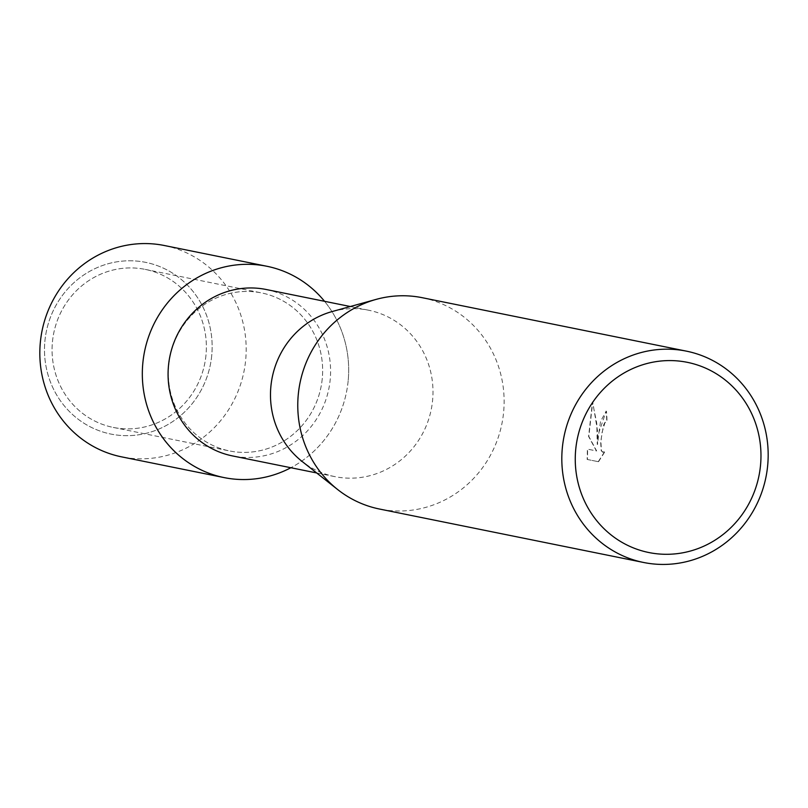 <?xml version="1.0" encoding="UTF-8"?>
<svg xmlns="http://www.w3.org/2000/svg" width="808" height="808" viewBox="0 0 808 808"><rect width="100%" height="100%" fill="white"/><g stroke="black" fill="none" stroke-linecap="round" stroke-linejoin="round"><path stroke-width="0.61" stroke-dasharray="4.04 3.03" d="M205.949 355.469A80.618 77.013 -78.6 0 1 113.231 427.422A80.618 77.013 -78.6 0 1 52.5 341.34A80.618 77.013 -78.6 0 1 145.208 269.387A80.618 77.013 -78.6 0 1 205.949 355.469A80.618 77.013 -78.6 0 1 113.231 427.422A80.618 77.013 -78.6 0 1 52.5 341.34A80.618 77.013 -78.6 0 1 145.208 269.387A80.618 77.013 -78.6 0 1 205.949 355.469M211.686 355.904A87.597 83.678 -78.6 0 1 119.473 435.33A87.597 83.678 -78.6 0 1 44.955 340.542A87.597 83.678 -78.6 0 1 137.168 261.115A87.597 83.678 -78.6 0 1 211.686 355.904A87.597 83.678 -78.6 0 1 119.473 435.33A87.597 83.678 -78.6 0 1 44.955 340.542A87.597 83.678 -78.6 0 1 137.168 261.115A87.597 83.678 -78.6 0 1 211.686 355.904M322.22 379.002A80.618 77.013 -78.6 0 1 229.512 450.945A80.618 77.013 -78.6 0 1 168.771 364.863A80.618 77.013 -78.6 0 1 261.489 292.91A80.618 77.013 -78.6 0 1 322.22 379.002A80.618 77.013 -78.6 0 1 229.512 450.945A80.618 77.013 -78.6 0 1 168.771 364.863A80.618 77.013 -78.6 0 1 261.489 292.91A80.618 77.013 -78.6 0 1 322.22 379.002M266.165 289.496A84.901 81.103 -78.6 0 1 330.139 380.154A84.901 81.103 -78.6 0 1 232.492 455.924M348.107 381.386A107.807 102.99 -78.6 0 1 290.87 467.731A107.807 102.99 -78.6 0 0 348.107 381.386A107.807 102.99 -78.6 0 0 324.543 301.303A107.807 102.99 -78.6 0 1 348.107 381.386M332.239 311.524A84.901 81.103 -78.6 0 1 368.579 310.211A84.901 81.103 -78.6 0 1 432.543 400.869A84.901 81.103 -78.6 0 1 334.906 476.639A84.901 81.103 -78.6 0 1 301.94 461.307M422.332 297.718A107.807 102.99 -78.6 0 1 503.556 412.837A107.807 102.99 -78.6 0 1 379.578 509.05M587.153 459.449L598.516 461.721L587.153 459.449L587.406 449.117L596.395 450.935L588.577 436.431L592.476 402.01L596.759 423.24L597.264 444.44L600.516 421.423L606.172 411.221L599.011 432.149L597.526 444.461L597.678 431.876L592.739 402.031L588.83 436.451L596.658 450.965L587.668 449.147L587.426 459.469M598.516 461.711L605.323 451.056L603.031 452.288L601.475 450.763L600.9 442.026L601.99 432.755L604.94 422.756L606.98 421.524A107.807 102.99 101.4 0 0 606.434 411.242L606.141 411.201A107.545 102.727 -78.6 0 1 606.717 421.503L604.677 422.736L603.455 425.412L600.647 442.006L601.213 450.733L602.768 452.258L605.061 451.036L598.253 461.691M605.879 411.171L606.434 411.242M164.388 245.521A107.807 102.99 -78.6 0 1 245.612 360.651A107.807 102.99 -78.6 0 1 121.624 456.863M113.231 427.422L229.512 450.945L113.231 427.422M316.665 472.953L334.906 476.639M350.339 306.525L368.579 310.211M145.208 269.387L261.489 292.91L145.208 269.387"/><path stroke-width="1.21" d="M316.665 472.953L232.492 455.924A84.901 81.103 -78.6 0 1 168.529 365.267A84.901 81.103 -78.6 0 1 266.165 289.496L350.339 306.525M290.87 467.731A107.807 102.99 -78.6 0 1 186.335 461.196A107.807 102.99 -78.6 0 1 142.895 362.479A107.807 102.99 -78.6 0 1 215.382 269.569A107.807 102.99 -78.6 0 1 324.543 301.303A107.807 102.99 -78.6 0 0 266.882 266.266A107.807 102.99 -78.6 0 0 142.895 362.479A107.807 102.99 -78.6 0 0 224.119 477.599A107.807 102.99 -78.6 0 0 290.87 467.731M643.612 562.479L379.578 509.05A107.807 102.99 -78.6 0 1 337.714 489.587L301.94 461.307A84.901 81.103 -78.6 0 1 270.933 385.982A84.901 81.103 -78.6 0 1 332.239 311.524L376.195 299.374A107.807 102.99 -78.6 0 1 422.332 297.718L686.376 351.137A107.807 102.99 -78.6 0 1 767.6 466.256A107.807 102.99 -78.6 0 1 643.612 562.479A107.807 102.99 -78.6 0 1 562.388 447.349A107.807 102.99 -78.6 0 1 686.376 351.137M337.714 489.587A107.807 102.99 -78.6 0 1 298.344 393.93A107.807 102.99 -78.6 0 1 376.195 299.374M760.459 465.943A97.031 92.688 -78.6 0 1 658.318 553.924A97.031 92.688 -78.6 0 1 575.771 448.925A97.031 92.688 -78.6 0 1 677.922 360.954A97.031 92.688 -78.6 0 1 760.459 465.943M224.119 477.599L121.624 456.863A107.807 102.99 -78.6 0 1 40.4 341.744A107.807 102.99 -78.6 0 1 164.388 245.521L266.882 266.266"/></g></svg>
